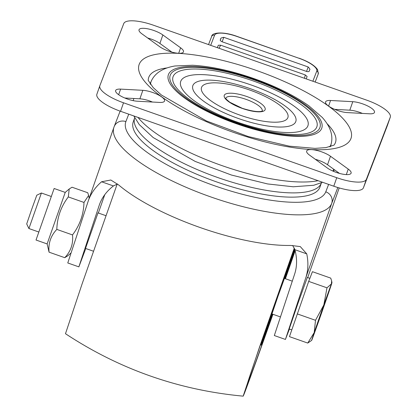 <?xml version="1.0" encoding="UTF-8"?>
<svg xmlns="http://www.w3.org/2000/svg" width="417" height="417" viewBox="0 0 417 417"><rect width="100%" height="100%" fill="white"/><g stroke="black" fill="none" stroke-linecap="round" stroke-linejoin="round"><path stroke-width="0.63" d="M117.495 183.986L113.429 185.94C106.653 191.195 101.972 197.481 99.392 204.789L78.87 266.864L67.768 262.96L88.31 200.822C90.854 193.587 95.274 187.233 101.566 181.77L110.823 180.008L118.694 184.976A115.358 33.933 19.2 0 0 290.79 245.441L300.271 246.577L306.745 253.864C308.544 262.392 308.21 270.414 305.755 277.925L285.426 339.438L274.318 335.539L294.652 274.021C297.118 266.453 297.196 258.347 294.882 249.694L292.661 245.436M85.766 248.516L78.87 266.864M98.334 213.009L104.787 194.65M98 212.889L85.511 248.428M289.419 329.06L285.426 339.438M307.699 277.592L339.198 187.931M287.85 117.683A45.745 13.459 19.2 0 0 227.301 84.057A45.745 13.459 19.2 0 0 218.93 105.819A45.745 13.459 19.2 0 0 287.85 117.683M307.871 125.908A67.361 19.813 19.2 0 0 218.716 76.394A67.361 19.813 19.2 0 0 206.384 108.436A67.361 19.813 19.2 0 0 307.871 125.908M134.686 117.761A98.876 29.086 19.2 0 0 134.67 117.808A98.876 29.086 19.2 0 0 218.039 177.642A98.876 29.086 19.2 0 0 321.33 183.105A98.876 29.086 19.2 0 0 321.424 182.844A98.876 29.086 19.2 0 0 321.439 182.797M295.762 121.655A54.523 16.039 19.2 0 0 223.595 81.576A54.523 16.039 19.2 0 0 213.613 107.513A54.523 16.039 19.2 0 0 295.762 121.655M134.67 117.808L133.19 122.061A98.876 29.086 19.2 0 0 216.559 181.89A98.876 29.086 19.2 0 0 319.849 187.353A98.876 29.086 19.2 0 0 319.943 187.092L321.424 182.844M272.452 314.116A51.791 0.469 -70.6 0 1 261.115 345.062A51.791 0.469 -70.6 0 1 275.517 302.669A51.791 0.469 -70.6 0 1 294.699 249.09M294.829 249.517A51.791 0.469 -70.6 0 1 284.941 278.577M288.236 270.336A94.169 0.855 -70.6 0 1 285.317 278.707A94.169 0.855 -70.6 0 0 288.236 270.336A94.169 0.855 -70.6 0 0 295.1 250.539A94.169 0.855 -70.6 0 1 288.236 270.336M272.827 314.246A94.169 0.855 -70.6 0 1 247.067 385.042A94.169 0.855 -70.6 0 1 262.564 338.677A94.169 0.855 -70.6 0 1 294.381 248.214A94.169 0.855 -70.6 0 0 262.564 338.677A94.169 0.855 -70.6 0 0 247.067 385.042A94.169 0.855 -70.6 0 0 272.827 314.246M295.158 250.753A105.939 0.959 -70.6 0 1 289.481 267.104A105.939 0.959 -70.6 0 1 285.416 278.744M272.932 314.282A105.939 0.959 -70.6 0 1 244.982 391.818A105.939 0.959 -70.6 0 1 243.163 396.15L259.546 347.038L294.308 248.047M243.163 396.15C178.737 390.135 119.512 369.326 65.479 333.715L82.196 283.638L117.182 184.059M284.702 278.493L287.49 269.992L278.045 296.117L269.074 322.409L272.212 314.032M272.348 314.079A40.491 0.365 -70.6 0 1 265.556 332.75A40.491 0.365 -70.6 0 1 264.858 334.403A40.491 0.365 -70.6 0 1 277.936 296.08A40.491 0.365 -70.6 0 1 291.707 257.998A40.491 0.365 -70.6 0 1 284.832 278.54M41.398 193.003L36.795 195.213L31.619 209.532L26.704 223.939L28.914 228.542L41.398 193.003L51.15 196.433M312.197 339.12A30.603 0.276 109.4 0 0 319.808 318.03A30.603 0.276 109.4 0 0 329.425 290.404A30.603 0.276 109.4 0 0 331.963 282.627A30.603 0.276 109.4 0 0 331.432 283.873L331.624 280.839L330.723 278.113L312.427 271.686L308.689 281.392L326.985 287.819L331.432 283.873A30.603 0.276 109.4 0 0 323.821 304.963A30.603 0.276 109.4 0 0 314.204 332.589A30.603 0.276 109.4 0 0 311.676 340.366A30.603 0.276 109.4 0 0 312.197 339.12M311.676 340.366L307.746 343.066L314.204 332.589L315.502 320.298L323.821 304.963L326.985 287.819M307.746 343.066L289.45 336.639L308.689 281.392M297.201 313.865L315.502 320.298M291.749 329.878L289.221 328.987L298.04 303.143L307.324 277.461L309.857 278.347M47.126 243.919L65.229 192.399L54.132 188.494L36.024 240.025L47.131 243.924L49.07 252.176C48.179 243.366 50.765 235.772 56.821 229.402C57.176 217.356 61.007 206.535 68.31 196.928L69.227 188.969L72.042 187.223L87.726 192.732L88.633 195.458L83.989 202.438L68.31 196.928M71.083 252.921L67.57 255.939L64.755 257.685C70.812 251.315 73.397 243.726 72.506 234.917C79.809 225.31 83.635 214.484 83.989 202.438M72.506 234.917L56.821 229.402M64.755 257.685L49.07 252.176M309.268 70.906L309.711 69.707C310.279 69.608 309.774 68.69 308.194 66.97L306.542 71.437C308.424 71.839 309.336 71.661 309.268 70.906L309.628 69.978M219.003 48.257L220.671 45.198L305.26 74.919L304.509 78.297M305.26 74.919L307.12 76.493L306.198 78.891M218.617 45.244L218.279 45.276L217.356 47.674M220.786 38.765L220.426 39.693C219.868 40.225 220.442 40.923 222.146 41.778L306.542 71.437M220.426 39.693L220.411 39.735C221.568 38.765 218.988 38.218 223.793 37.316L222.146 41.778M148.822 77.176A98.876 29.086 19.2 0 0 148.238 80.46A98.876 29.086 19.2 0 1 148.728 77.437A98.876 29.086 19.2 0 1 166.878 67.95A98.876 29.086 19.2 0 0 148.822 77.176M333.986 145.147A98.876 29.086 19.2 0 0 327.152 123.766A98.876 29.086 19.2 0 1 335.482 142.473A98.876 29.086 19.2 0 1 335.388 142.729A98.876 29.086 19.2 0 1 333.986 145.147M123.526 102.79L336.743 177.71L333.782 186.211L120.565 111.292L123.526 102.79A28.252 8.309 -160.8 0 1 99.835 85.74A28.252 8.309 -160.8 0 1 99.861 85.667L123.75 23.592A28.252 8.309 -160.8 0 1 153.388 25.197L366.6 100.116A28.252 8.309 -160.8 0 1 390.296 117.167A28.252 8.309 -160.8 0 1 390.27 117.24L387.31 125.741A28.252 8.309 19.2 0 0 387.336 125.668A28.252 8.309 19.2 0 0 387.362 125.59M387.31 125.741L363.421 187.817L366.381 179.315A28.252 8.309 -160.8 0 1 336.743 177.71M366.381 179.315L390.27 117.24M142.843 90.317A14.126 4.154 -160.8 0 1 157.636 94.55A14.126 4.154 -160.8 0 1 164.548 101.018A14.126 4.154 -160.8 0 1 159.581 102.426L137.349 101.222A14.126 4.154 -160.8 0 1 122.562 96.989A14.126 4.154 -160.8 0 1 115.645 90.52A14.126 4.154 -160.8 0 1 120.617 89.113L142.843 90.317L139.883 98.819L124.772 98M309.529 155.114A14.126 4.154 -160.8 0 1 306.667 151.037A14.126 4.154 -160.8 0 1 316.227 150.292A14.126 4.154 -160.8 0 1 330.483 156.25L348.237 169.093A14.126 4.154 -160.8 0 1 351.098 173.17A14.126 4.154 -160.8 0 1 341.539 173.915A14.126 4.154 -160.8 0 1 327.277 167.957L309.529 155.114M347.288 112.595A14.126 4.154 -160.8 0 1 332.495 108.357A14.126 4.154 -160.8 0 1 325.578 101.894A14.126 4.154 -160.8 0 1 330.551 100.487L352.782 101.691A14.126 4.154 -160.8 0 1 367.57 105.923A14.126 4.154 -160.8 0 1 374.487 112.387A14.126 4.154 -160.8 0 1 369.514 113.799L347.288 112.595M180.603 47.799A14.126 4.154 -160.8 0 1 183.464 51.875A14.126 4.154 -160.8 0 1 173.905 52.62A14.126 4.154 -160.8 0 1 159.643 46.662L141.895 33.819A14.126 4.154 -160.8 0 1 139.033 29.743A14.126 4.154 -160.8 0 1 148.593 28.997A14.126 4.154 -160.8 0 1 162.854 34.955L180.603 47.799L178.685 53.293M171.867 52.12L159.893 43.451A14.126 4.154 19.2 0 0 147.67 37.994M362.394 113.414A14.126 4.154 19.2 0 0 349.821 110.187L334.71 109.369M339.501 173.415L327.527 164.746A14.126 4.154 19.2 0 0 315.304 159.294M152.46 102.04A14.126 4.154 19.2 0 0 139.883 98.819M333.782 186.211A28.252 8.309 19.2 0 0 363.421 187.817M99.809 85.819L96.9 94.169A28.252 8.309 19.2 0 0 96.874 94.242A28.252 8.309 19.2 0 0 120.565 111.292M120.122 111.136L113.924 127.263A115.358 33.933 19.2 0 1 114.039 126.961A9.419 9.002 21 0 1 114.133 126.7A9.419 9.002 21 0 1 125.882 121.587L128.738 114.164M88.31 200.822L113.924 127.263A115.358 33.933 19.2 0 0 211.19 197.069A115.358 33.933 19.2 0 0 331.692 203.439A9.419 9.002 -159 0 0 325.771 191.82A105.939 31.166 -160.8 0 1 214.63 185.8A105.939 31.166 -160.8 0 1 125.882 121.587M334.304 169.651L333.631 171.392M328.627 184.397L325.771 191.82M305.755 277.925L331.692 203.439L337.817 187.53M99.59 204.236L99.204 205.346M113.429 185.94L101.566 181.77M306.745 253.864L294.882 249.694M265.129 109.697A21.658 6.37 19.2 0 0 236.46 93.778A21.658 6.37 19.2 0 0 232.493 104.078A21.658 6.37 19.2 0 0 265.129 109.697M225.759 98.209A19.307 5.676 -160.8 0 1 245.822 99.277A19.307 5.676 -160.8 0 1 262.215 110.906M319.855 127.732A79.277 23.321 19.2 0 0 214.927 69.457A79.277 23.321 19.2 0 0 200.41 107.174A79.277 23.321 19.2 0 0 319.855 127.732M316.784 127.013A76.139 22.398 -160.8 0 1 202.068 107.263A76.139 22.398 -160.8 0 1 216.006 71.041A76.139 22.398 -160.8 0 1 316.784 127.013M321.689 128.379A81.216 23.889 -160.8 0 1 199.321 107.31A81.216 23.889 -160.8 0 1 214.187 68.675A81.216 23.889 -160.8 0 1 321.689 128.379M329.68 146.857A95.29 28.033 19.2 0 0 330.91 144.689A95.29 28.033 19.2 0 0 331.213 143.719C333.282 135.144 330.285 126.372 322.216 117.396L308.835 105.793C293.709 95.133 274.892 85.886 252.384 78.047C230.471 70.541 210.528 66.277 192.56 65.25L174.958 65.98C162.865 68.007 154.978 73.038 151.298 81.065A95.29 28.033 19.2 0 0 150.547 84.479M261.334 344.176L272.437 314.11A50.379 0.459 -70.6 0 1 262.449 341.674L263.607 337.28L274.146 306.631L294.73 249.184M294.803 249.423A50.379 0.459 -70.6 0 1 284.926 278.572L294.803 249.423M208.542 44.577L211.622 36.566A2.356 2.252 21 0 1 211.648 36.498L211.648 36.498A2.356 2.252 21 0 1 214.583 35.221A21.189 6.234 19.2 0 1 236.814 36.425L236.856 36.326C223.366 31.296 211.654 32.432 211.648 36.498L208.542 44.577M236.814 36.425L298.999 58.276A21.189 6.234 19.2 0 1 316.753 71.119A2.356 2.252 -159 0 1 318.234 74.023L318.254 73.96A23.54 6.927 19.2 0 1 318.234 74.023L315.148 82.04M210.694 45.333L214.583 35.221M298.999 58.276L236.856 36.326M316.753 71.119L312.859 81.232M139.221 64.265A112.194 33 19.2 0 0 233.207 132.272A112.194 33 19.2 0 0 350.911 138.647A112.194 33 19.2 0 0 256.924 70.64A112.194 33 19.2 0 0 139.221 64.265M162.854 34.955L159.893 43.451M330.551 100.487L328.601 106.085M352.782 101.691L349.821 110.187M330.483 156.25L327.527 164.746M348.237 169.093L346.318 174.587M120.617 89.113L118.663 94.716M318.051 180.681A105.939 31.166 -160.8 0 1 221.693 165.507A105.939 31.166 -160.8 0 1 138.006 117.422M262.189 110.974L262.246 110.875C263.226 110.088 261.834 114.352 242.303 108.321L229.767 102.217L226.702 99.647L225.722 98.292M151.298 81.065L150.057 83.801M331.213 143.719L330.488 146.638M292.291 281.162L284.352 278.368M105.954 215.688L97.927 212.868M280.469 316.93L271.863 313.907M93.465 251.222L85.438 248.402M38.666 231.967L28.914 228.542M331.963 282.627L331.624 280.839M65.229 192.399L69.227 188.969M89.175 198.346L88.633 195.458M299.041 58.177C308.398 61.528 314.59 65.354 317.618 69.665L318.254 73.96M220.676 45.198L218.591 45.244M223.793 37.316L308.194 66.97M148.223 80.398L153.227 87.622L161.384 95.003L206.384 120.935L248.198 136.526L289.236 146.153L314.991 148.379L325.912 147.618L334.038 145.106M390.296 117.167L387.336 125.668M99.835 85.74L96.874 94.242M133.821 115.952L139.299 124.626L153.169 137.542L195.192 161.426L231.43 175.036L267.594 183.939L293.229 186.78L313.714 185.278L322.56 182.265M332.985 171.111L333.657 169.187M133.169 100.643L133.914 98.495"/></g></svg>
